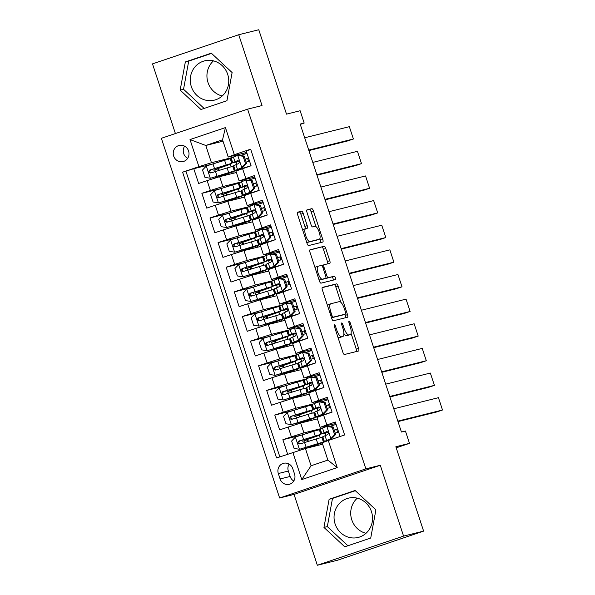 <?xml version="1.0" encoding="UTF-8"?>
<svg xmlns="http://www.w3.org/2000/svg" width="595" height="595" viewBox="0 0 595 595"><rect width="100%" height="100%" fill="white"/><g stroke="black" fill="none" stroke-linecap="round" stroke-linejoin="round"><path stroke-width="0.89" d="M334.412 324.758A1.785 0.565 71.3 0 0 334.397 324.766A1.785 0.565 71.3 0 0 334.42 326.588L342.869 352.285A2.544 0.811 71.3 0 0 344.446 354.508L358.607 350.99A2.544 0.811 71.3 0 0 358.621 350.983A2.544 0.811 71.3 0 0 358.599 348.373L350.15 322.683A1.785 0.565 71.3 0 0 349.042 321.122A1.785 0.565 71.3 0 0 349.027 321.129A1.785 0.565 71.3 0 0 349.049 322.951L350.143 326.276A8.152 2.588 71.3 0 1 350.232 334.621A8.152 2.588 71.3 0 1 350.165 334.643L348.99 334.933A8.152 2.588 71.3 0 1 343.925 327.823L342.832 324.498A1.785 0.565 71.3 0 0 341.723 322.944A1.785 0.565 71.3 0 0 341.709 322.944A1.785 0.565 71.3 0 0 341.731 324.773L342.824 328.098A8.152 2.588 71.3 0 1 342.921 336.443A8.152 2.588 71.3 0 1 342.854 336.458L341.671 336.755A8.152 2.588 71.3 0 1 336.614 329.645L335.521 326.313A1.785 0.565 71.3 0 0 334.412 324.758M191.33 86.639A20.237 19.181 -104 0 0 214.393 100.131A20.237 19.181 -104 0 0 227.692 74.353A20.237 19.181 -104 0 0 204.628 60.861A20.237 19.181 -104 0 0 191.33 86.639M222.21 95.988A20.237 19.181 76 0 1 207.997 82.497A20.237 19.181 76 0 1 213.479 60.861M173.666 156.039A8.3 7.869 -104 0 0 183.126 161.572A8.3 7.869 -104 0 0 188.585 150.996A8.3 7.869 -104 0 0 179.125 145.455A8.3 7.869 -104 0 0 173.666 156.039M184.621 146.192A8.3 7.869 -104 0 0 183.684 153.547A8.3 7.869 -104 0 0 187.648 158.352M371.473 511.663A20.237 19.181 76 0 1 358.175 537.449A20.237 19.181 76 0 1 335.111 523.957A20.237 19.181 76 0 1 348.41 498.171A20.237 19.181 76 0 1 371.473 511.663M365.992 533.298A20.237 19.181 76 0 1 351.779 519.814A20.237 19.181 76 0 1 357.26 498.179M303.212 213.427A2.544 0.811 71.3 0 0 301.628 211.203L297.656 212.192A2.544 0.811 71.3 0 0 297.634 212.192A2.544 0.811 71.3 0 0 297.664 214.802L307.042 243.34A2.544 0.811 71.3 0 0 308.627 245.564L322.788 242.046A2.544 0.811 71.3 0 0 322.802 242.039A2.544 0.811 71.3 0 0 322.78 239.428L313.394 210.89A2.544 0.811 71.3 0 0 311.81 208.667L307.013 209.864A2.544 0.811 71.3 0 0 306.998 209.871A2.544 0.811 71.3 0 0 307.02 212.475L311.036 224.687A2.544 0.811 71.3 0 0 312.62 226.911L315 226.323A6.813 2.164 71.3 0 1 319.203 232.184A6.813 2.164 71.3 0 1 319.307 239.242A6.813 2.164 71.3 0 1 319.255 239.257L309.936 241.577A6.813 2.164 71.3 0 1 305.733 235.717A6.813 2.164 71.3 0 1 305.622 228.651A6.813 2.164 71.3 0 1 305.681 228.636L307.236 228.249A2.544 0.811 71.3 0 0 307.251 228.242A2.544 0.811 71.3 0 0 307.221 225.639L303.212 213.427L300.877 214.215A2.544 0.811 71.3 0 0 299.292 211.991L297.411 212.46M403.574 536.102L380.287 465.268L294.049 494.415L317.336 565.25L403.574 536.102L423.61 531.119L395.861 446.741L409.486 443.349L405.433 431.033L401.432 432.029L300.178 124.065L304.179 123.068L300.133 110.744L286.507 114.136L258.766 29.75L238.729 34.726L152.499 63.881L175.406 133.548M380.287 465.268L365.865 468.853L247.594 109.145L262.023 105.56L238.729 34.726M322.386 287.4A2.544 0.811 71.3 0 0 322.364 287.407A2.544 0.811 71.3 0 0 322.393 290.01L331.772 318.548A2.544 0.811 71.3 0 0 333.356 320.772L347.51 317.254A2.544 0.811 71.3 0 0 347.532 317.247A2.544 0.811 71.3 0 0 347.502 314.636L338.124 286.106A2.544 0.811 71.3 0 0 336.539 283.882L322.341 287.415M319.411 280.944L310.025 252.406A2.544 0.811 71.3 0 1 309.995 249.796A2.544 0.811 71.3 0 1 310.017 249.796L324.178 246.278A2.544 0.811 71.3 0 1 325.755 248.494L329.771 260.707A2.544 0.811 71.3 0 1 329.801 263.317A2.544 0.811 71.3 0 1 329.779 263.325L324.037 264.753A2.544 0.811 71.3 0 0 324.022 264.76A2.544 0.811 71.3 0 0 324.052 267.363L326.714 275.463A2.544 0.811 71.3 0 0 328.291 277.687L334.271 276.206A1.785 0.565 71.3 0 1 335.372 277.739A1.785 0.565 71.3 0 1 335.401 279.583A1.785 0.565 71.3 0 0 335.401 279.583L320.988 283.168A2.544 0.811 71.3 0 1 319.411 280.944M423.61 531.119L337.372 560.274L317.336 565.25M211.314 164.346L193.777 168.705L198.633 183.483L207.142 180.612L210.385 190.467L222.909 186.518L240.313 182.189M219.414 188.979L201.876 193.338L206.733 208.124L215.241 205.245L218.484 215.1L231.009 211.158L248.412 206.829M227.513 213.62L209.976 217.978L214.84 232.764L223.341 229.886L226.583 239.74L239.108 235.791L256.512 231.47M235.613 238.26L218.075 242.619L222.939 257.397L231.44 254.526L234.683 264.381L247.215 260.432L264.619 256.103M243.712 262.893L226.174 267.252L231.038 282.037L239.547 279.159L242.782 289.014L255.314 285.065L272.718 280.743M251.819 287.534L234.274 291.892L239.138 306.67L247.646 303.8L250.882 313.654L263.414 309.705L280.818 305.376M259.918 312.167L242.381 316.525L247.237 331.311L255.746 328.433L258.981 338.287L271.513 334.345L288.917 330.017M268.018 336.807L250.48 341.166L255.337 355.951L263.845 353.073L267.088 362.928L279.613 358.978L297.017 354.657M276.117 361.448L258.58 365.806L263.436 380.584L271.945 377.713L275.188 387.568L287.712 383.619L305.116 379.29M284.217 386.081L266.679 390.439L271.536 405.225L280.044 402.346L283.287 412.201L295.812 408.252L313.215 403.931M292.316 410.721L274.778 415.079L279.643 429.858L300.676 423.038L317.388 418.88M340.087 436.499L335.32 421.989L320.162 427.307L334.799 423.714M320.162 427.307L316.919 417.452L332.077 412.134L327.22 397.356L312.063 402.674L327.674 398.724M312.063 402.674L308.82 392.819L323.978 387.501L319.121 372.715L303.956 378.033L318.6 374.441M303.956 378.033L300.72 368.179L315.878 362.861L311.021 348.075L295.856 353.4L310.493 349.8L310.828 350.812M295.856 353.4L292.621 343.546L307.779 338.22L302.914 323.442L287.757 328.76L302.394 325.168M287.757 328.76L284.522 318.905L299.679 313.587L294.815 298.802L279.657 304.119L294.294 300.527L294.629 301.531M279.657 304.119L276.415 294.265L291.58 288.947L286.716 274.169L271.558 279.486L286.195 275.887M271.558 279.486L268.315 269.632L283.48 264.314L278.616 249.528L263.459 254.846L278.096 251.254L278.423 252.258M263.459 254.846L260.216 244.991L275.373 239.673L270.517 224.888L255.359 230.213L269.996 226.613M255.359 230.213L252.116 220.358L267.274 215.033L262.417 200.255L247.26 205.572L261.897 201.98M247.26 205.572L244.017 195.718L259.175 190.4L254.318 175.614L239.153 180.932L253.797 177.34M242.329 180.188L242.634 181.111M207.142 180.612L219.674 176.663L236.386 172.505M250.428 204.829L250.733 205.751M215.241 205.245L227.773 201.303L244.486 197.146M258.528 229.469L258.832 230.391M223.341 229.886L235.873 225.936L252.585 221.786M266.627 254.102L266.932 255.024M231.44 254.526L243.972 250.577L260.684 246.419M274.726 278.743L275.031 279.665M239.547 279.159L252.072 275.21L268.784 271.06M282.826 303.376L283.131 304.298M247.646 303.8L260.171 299.85L276.891 295.693M290.933 328.016L291.23 328.938M255.746 328.433L268.271 324.491L284.99 320.333M299.032 352.649L299.33 353.579M263.845 353.073L276.37 349.124L293.09 344.974M307.132 377.289L307.437 378.212M271.945 377.713L284.477 373.764L301.189 369.607M315.231 401.93L315.536 402.852M280.044 402.346L292.576 398.397L309.288 394.247M294.547 474.066L292.762 468.652A8.04 7.623 -104 0 0 283.599 463.289A8.04 7.623 -104 0 0 278.319 473.531L280.096 478.953A8.04 7.623 -104 0 0 289.259 484.315A8.04 7.623 -104 0 0 294.547 474.066M365.865 468.853L279.628 498L161.364 138.293L247.594 109.145M193.777 168.705L182.606 172.178L276.563 457.971L305.406 448.511L322.646 444.227M182.606 172.178L198.916 166.667L190.006 139.565L225.431 127.59L234.341 154.693L250.659 149.174L344.624 434.967L328.306 440.486L337.216 467.588L301.791 479.563L292.881 452.46M300.416 435.354L282.878 439.712L291.386 436.842L303.911 432.892L321.315 428.564M323.33 426.563L323.635 427.485M250.748 149.449L246.218 150.981L251.075 165.76L235.917 171.077L239.153 180.932M274.778 415.079L283.287 412.201M266.679 390.439L275.188 387.568M258.58 365.806L267.088 362.928M250.48 341.166L258.981 338.287M242.381 316.525L250.882 313.654M234.274 291.892L242.782 289.014M226.174 267.252L234.683 264.381M218.075 242.619L226.583 239.74M209.976 217.978L218.484 215.1M201.876 193.338L210.385 190.467M185.967 171.345L279.843 456.863M282.878 439.712L287.653 454.23M223.013 141.186L205.773 145.47L211.448 162.718L232.214 157.556M234.229 155.555L234.527 156.478M305.406 448.511L311.081 465.759L327.86 460.084L322.192 442.836L328.306 440.486M294.049 494.415L279.628 498M300.282 124.385L304.179 123.068M396.225 447.834L409.486 443.349M246.025 153.711L245.69 152.684L228.227 157.043L222.552 139.795L205.773 145.47L190.006 139.565M244.909 188.838L244.203 186.681M253.009 213.471L252.302 211.314M261.108 238.112L260.402 235.955M269.215 262.752L268.501 260.595M277.315 287.385L276.601 285.228M285.414 312.025L284.7 309.869M293.514 336.658L292.807 334.502M301.613 361.299L300.906 359.142M309.712 385.939L309.006 383.782M317.812 410.572L317.105 408.415M325.911 435.213L325.205 433.056M236.81 164.198L236.103 162.041M317.752 430.163L317.544 429.523L305.845 433.71M305.696 440.092L308.485 439.095A19.843 0.491 161.8 0 0 320.928 434.521L319.389 429.835A19.843 0.491 -18.2 0 0 313.706 431.338L295.492 436.968L291.639 441.007L294.071 448.392L299.545 449.285L317.76 443.654A19.843 0.491 -18.2 0 1 323.435 442.152A19.843 0.491 -18.2 0 1 310.992 446.733L310.211 447.001M308.351 441.349L307.704 439.363M322.401 444.287L321.925 442.859M320.266 437.801L319.418 435.22M321.248 428.608L317.544 429.523M335.773 423.365L334.792 423.692L335.126 424.718M337.64 432.357L336.696 429.486M313.141 403.968L297.738 409.07M314.294 419.654L313.825 418.218M312.167 413.168L311.319 410.58M309.653 405.53L309.445 404.89M300.252 416.708L299.597 414.73M329.541 407.724L328.596 404.845M327.027 400.085L326.692 399.059M321.441 383.083L320.497 380.212M318.927 375.445L318.593 374.419L319.567 374.091M305.042 379.327L289.639 384.437M289.497 390.818L292.279 389.822A19.843 0.491 161.8 0 0 304.722 385.24L303.182 380.562A19.843 0.491 -18.2 0 0 297.507 382.057L279.293 387.687L275.44 391.726L277.872 399.119L283.339 400.011L301.561 394.381A19.843 0.491 -18.2 0 1 307.236 392.879A19.843 0.491 -18.2 0 1 294.793 397.46L294.012 397.728M292.152 392.068L291.498 390.089M306.194 395.013L305.726 393.585M304.067 388.528L303.212 385.947M301.553 380.889L301.345 380.25M313.342 358.45L312.39 355.572M311.468 349.451L310.493 349.786M296.942 354.694L281.539 359.796M284.053 367.435L283.399 365.449M298.095 370.373L297.626 368.945M295.968 363.887L295.113 361.306M293.454 356.256L293.246 355.617M305.235 333.81L304.29 330.932M302.729 326.172L302.386 325.145L303.368 324.818M288.843 330.054L273.44 335.156M273.298 341.545L276.08 340.548A19.843 0.491 161.8 0 0 288.523 335.967L286.983 331.289A19.843 0.491 -18.2 0 0 281.309 332.784L263.094 338.414L259.242 342.452L261.666 349.845L267.14 350.73L285.355 345.1A19.843 0.491 -18.2 0 1 291.037 343.605A19.843 0.491 -18.2 0 1 278.594 348.187L277.813 348.454M275.954 342.794L275.299 340.816M289.996 345.74L289.527 344.312M287.861 339.254L287.013 336.673M285.355 331.616L285.139 330.976M297.136 309.169L296.191 306.299M295.269 300.178L294.287 300.505M280.743 305.421L265.34 310.523M265.192 316.904L267.981 315.908A19.843 0.491 161.8 0 0 280.424 311.334L278.884 306.648A19.843 0.491 -18.2 0 0 273.209 308.151L254.987 313.781L251.135 317.819L253.567 325.205L259.041 326.097L277.255 320.467A19.843 0.491 -18.2 0 1 282.937 318.965A19.843 0.491 -18.2 0 1 270.494 323.546L269.714 323.814M267.854 318.161L267.2 316.176M281.896 321.099L281.428 319.671M279.762 314.614L278.914 312.033M277.255 306.975L277.039 306.336M289.036 284.536L288.092 281.658M286.53 276.898L286.188 275.872L287.169 275.537M272.644 280.781L257.241 285.883M257.092 292.264L259.881 291.275A19.843 0.491 161.8 0 0 272.324 286.693L270.784 282.015A19.843 0.491 -18.2 0 0 265.11 283.51L246.888 289.14L243.035 293.179L245.467 300.572L250.941 301.457L269.156 295.827A19.843 0.491 -18.2 0 1 274.83 294.332A19.843 0.491 -18.2 0 1 262.388 298.913L261.607 299.181M259.747 293.521L259.1 291.543M273.797 296.466L273.328 295.031M271.662 289.981L270.814 287.392M269.156 282.342L268.94 281.703M280.937 259.896L279.992 257.025M279.07 250.904L278.088 251.231M264.544 256.14L249.141 261.25M248.993 267.631L251.782 266.634A19.843 0.491 161.8 0 0 264.225 262.053L262.685 257.375A19.843 0.491 -18.2 0 0 257.01 258.87L238.788 264.5L234.936 268.538L237.368 275.931L242.842 276.824L261.056 271.194A19.843 0.491 -18.2 0 1 266.731 269.691A19.843 0.491 -18.2 0 1 254.288 274.273L253.507 274.54M251.648 268.88L251.001 266.902M265.697 271.826L265.221 270.398M263.563 265.34L262.715 262.759M261.049 257.702L260.841 257.062M272.837 235.263L271.893 232.385M270.323 227.625L269.989 226.598L270.97 226.264M256.445 231.507L241.035 236.609M240.893 242.991L243.682 242.001A19.843 0.491 161.8 0 0 256.125 237.42L254.586 232.734A19.843 0.491 -18.2 0 0 248.903 234.237L230.689 239.867L226.836 243.905L229.268 251.298L234.742 252.183L252.957 246.553A19.843 0.491 -18.2 0 1 258.632 245.058A19.843 0.491 -18.2 0 1 246.189 249.632L245.408 249.9M243.548 244.248L242.901 242.262M257.598 247.193L257.122 245.757M255.463 240.707L254.615 238.119M252.949 233.069L252.741 232.429M264.738 210.623L263.793 207.744M262.224 202.984L261.889 201.958L262.871 201.631M248.338 206.867L232.935 211.969M232.794 218.358L235.575 217.361A19.843 0.491 161.8 0 0 248.018 212.779L246.479 208.101A19.843 0.491 -18.2 0 0 240.804 209.596L222.589 215.226L218.737 219.265L221.169 226.658L226.636 227.543L244.857 221.92A19.843 0.491 -18.2 0 1 250.532 220.418A19.843 0.491 -18.2 0 1 238.089 224.999L237.308 225.267M235.449 219.607L234.794 217.629M249.491 222.552L249.022 221.124M247.364 216.067L246.516 213.486M244.85 208.429L244.642 207.789M256.638 185.982L255.694 183.111M254.125 178.344L253.79 177.325L254.764 176.99M240.239 182.234L224.836 187.336M224.694 193.717L227.476 192.721A19.843 0.491 161.8 0 0 239.919 188.146L238.379 183.461A19.843 0.491 -18.2 0 0 232.704 184.963L214.49 190.593L210.637 194.632L213.07 202.017L218.536 202.91L236.758 197.28A19.843 0.491 -18.2 0 1 242.433 195.777A19.843 0.491 -18.2 0 1 229.99 200.359L229.209 200.627M227.35 194.974L226.695 192.988M241.392 197.912L240.923 196.484M239.264 191.426L238.409 188.846M236.75 183.788L236.542 183.148M248.539 161.349L247.587 158.471M246.665 152.35L245.69 152.684M234.341 154.693L228.227 157.043M211.448 162.718L198.916 166.667M232.139 157.593L216.736 162.695M216.595 169.077L219.376 168.088A19.843 0.491 161.8 0 0 231.819 163.506L230.28 158.828A19.843 0.491 -18.2 0 0 224.605 160.323L206.391 165.953L202.538 169.992L204.963 177.384L210.437 178.269L228.659 172.639A19.843 0.491 -18.2 0 1 234.333 171.144A19.843 0.491 -18.2 0 1 221.89 175.726L221.109 175.994M219.25 170.334L218.596 168.355M233.292 173.279L232.824 171.843M231.165 166.793L230.31 164.205M228.651 159.155L228.443 158.515M311.081 465.759L301.791 479.563M327.86 460.084L337.216 467.588M225.431 127.59L222.552 139.795M289.118 464.1A8.04 7.623 -104 0 0 288.33 471.047L290.115 476.461A8.04 7.623 -104 0 0 293.759 481.013M375.899 509.87L355.096 490.481L329.124 499.264L323.955 527.423L344.758 546.812L370.73 538.036L375.899 509.87M185.343 61.947L180.173 90.113L200.976 109.495L226.948 100.719L232.117 72.553L211.314 53.171L185.343 61.947L188.712 61.106L183.543 89.272L204.107 108.439M355.334 490.704L332.493 498.424L327.324 526.59L347.889 545.756M327.324 526.59L323.955 527.423M332.493 498.424L329.124 499.264M211.552 53.386L188.712 61.106M183.543 89.272L180.173 90.113M337.796 336.867A8.152 2.588 71.3 0 0 339.343 337.543L341.671 336.755M340.652 337.209A8.152 2.588 71.3 0 1 340.585 337.231A8.152 2.588 71.3 0 1 340.519 337.246L339.343 337.543M343.888 333.535A8.152 2.588 71.3 0 0 346.654 335.721L348.99 334.933M347.963 335.387A8.152 2.588 71.3 0 1 347.904 335.409A8.152 2.588 71.3 0 1 347.837 335.431L346.654 335.721M356.517 351.504A2.544 0.811 71.3 0 0 356.264 349.161L351.072 333.364M340.861 302.305L335.788 286.887A2.544 0.811 71.3 0 0 334.212 284.67L322.14 287.668M345.427 317.775A2.544 0.811 71.3 0 0 345.174 315.424L344.81 314.324M332.003 315.618A1.785 0.565 71.3 0 0 333.111 317.172L345.531 314.086A1.785 0.565 71.3 0 0 345.546 314.078A1.785 0.565 71.3 0 0 345.531 312.256L344.379 308.745A8.152 2.588 71.3 0 0 339.314 301.635L330.82 303.748A8.152 2.588 71.3 0 0 330.753 303.762A8.152 2.588 71.3 0 0 330.85 312.107L332.003 315.618L330.932 315.975M343.233 314.859A1.785 0.565 71.3 0 1 343.218 314.867A1.785 0.565 71.3 0 0 343.218 314.867L331.519 317.775M330.694 303.785L328.492 304.528A8.152 2.588 71.3 0 0 328.425 304.551A8.152 2.588 71.3 0 0 327.585 305.815M309.772 250.064L324.178 246.278M327.696 263.845A2.544 0.811 71.3 0 0 327.443 261.495L323.427 249.283A2.544 0.811 71.3 0 0 321.843 247.059M318.972 279.62A6.813 2.164 71.3 0 0 320.006 279.955L325.621 278.356A2.544 0.811 71.3 0 0 325.963 278.475L334.271 276.206M333.245 280.119A1.785 0.565 71.3 0 0 332.903 278.148A1.785 0.565 71.3 0 0 331.943 276.987M318.08 266.233A6.813 2.164 71.3 0 0 318.028 266.248A6.813 2.164 71.3 0 0 318.132 273.306A6.813 2.164 71.3 0 0 322.334 279.167L325.621 278.356A2.544 0.811 71.3 0 0 325.644 278.348A2.544 0.811 71.3 0 0 325.614 275.738L322.951 267.638A2.544 0.811 71.3 0 0 321.367 265.415L318.08 266.233M317.975 266.27L315.752 267.021A6.813 2.164 71.3 0 0 315.7 267.036A6.813 2.164 71.3 0 0 315.082 267.78M305.123 228.822A2.544 0.811 71.3 0 0 304.893 226.427L300.877 214.215M305.57 228.673L303.346 229.425A6.813 2.164 71.3 0 0 303.294 229.439A6.813 2.164 71.3 0 0 302.699 230.124M306.626 242.061A6.813 2.164 71.3 0 0 307.6 242.366L309.936 241.577M317.031 240.008A6.813 2.164 71.3 0 1 316.979 240.03A6.813 2.164 71.3 0 1 316.919 240.045L307.6 242.366M315.975 226.621L311.066 211.679A2.544 0.811 71.3 0 0 309.482 209.455L306.767 210.132M320.698 242.559A2.544 0.811 71.3 0 0 320.445 240.216L319.902 238.558M304.514 442.502A1.554 0.491 71.3 0 0 304.462 442.345A1.554 0.491 71.3 0 0 303.495 440.992L307.392 439.37L307.132 438.589M305.718 440.166L306.522 439.965A1.554 0.491 -108.7 0 1 307.489 441.319A1.554 0.491 -108.7 0 1 307.57 441.579M299.545 449.285L315.521 444.45A16.474 0.409 -18.2 0 1 320.229 443.208A16.474 0.409 -18.2 0 1 309.906 447.009L306.12 448.332M320.928 434.521A19.843 0.491 161.8 0 0 315.246 436.016L298.876 441.029C297.277 442.658 297.597 443.639 299.85 443.989L316.22 438.969A19.843 0.491 -18.2 0 1 321.895 437.474L323.435 442.152M301.003 443.699C298.638 443.387 298.311 442.397 300.029 440.746L313.007 436.812A16.474 0.409 -18.2 0 1 317.723 435.57A16.474 0.409 -18.2 0 1 307.392 439.37M334.621 434.685L335.669 434.432L331.817 438.47L330.775 438.723L334.621 434.685L332.196 427.299L326.722 426.407L320.303 429.107A19.843 0.491 161.8 0 0 320.132 429.233L321.672 433.919A19.843 0.491 161.8 0 0 328.135 432.178M326.722 426.407L327.904 426.169L333.237 427.039L332.196 427.299M329.637 426.451A16.474 0.409 161.8 0 0 336.115 424.406M393.786 408.787L438.455 397.691L442.502 410.007L436.678 411.978L397.995 421.587M331.817 438.47L327.533 440.389A16.474 0.409 161.8 0 0 327.391 440.501A16.474 0.409 161.8 0 0 330.746 439.66M330.775 438.723L324.357 441.423A19.843 0.491 161.8 0 0 324.186 441.557A19.843 0.491 161.8 0 0 327.934 440.627M397.839 421.111L442.502 410.007M335.669 434.432L333.237 427.039M324.186 441.557L322.646 436.871A19.843 0.491 -18.2 0 1 322.817 436.745L327.585 434.61C328.923 433.056 328.604 432.067 326.61 431.658L321.843 433.785A19.843 0.491 161.8 0 0 321.672 433.919M334.293 430.252A19.843 0.491 161.8 0 0 337.677 429.166M337.655 429.084A16.474 0.409 -18.2 0 1 334.264 430.17M328.046 432.074A16.474 0.409 -18.2 0 1 324.877 432.863A16.474 0.409 -18.2 0 1 325.019 432.758L327.183 431.606M335.238 433.123A16.474 0.409 161.8 0 0 338.622 432.044M296.407 417.869A1.554 0.491 71.3 0 0 296.362 417.712A1.554 0.491 71.3 0 0 295.395 416.351L299.292 414.737L299.032 413.949M287.296 412.432L291.305 424.622L285.972 423.759L283.54 416.366L287.392 412.328L305.607 406.697L307.146 411.376A19.843 0.491 161.8 0 1 312.821 409.881A19.843 0.491 161.8 0 1 300.378 414.462L298.422 415.325A1.554 0.491 -108.7 0 1 299.389 416.686A1.554 0.491 -108.7 0 1 299.471 416.946M291.305 424.622L309.66 419.014A19.843 0.491 -18.2 0 1 315.335 417.519A19.843 0.491 -18.2 0 1 302.892 422.1L299.887 423.209L302.208 422.651M291.438 424.644L307.422 419.817A16.474 0.409 -18.2 0 1 312.13 418.568A16.474 0.409 -18.2 0 1 301.806 422.376L296.846 424.161M305.607 406.697A19.843 0.491 -18.2 0 1 311.282 405.202L312.821 409.881M307.146 411.376L290.776 416.396C289.177 418.017 289.497 418.999 291.751 419.349L308.121 414.336A19.843 0.491 -18.2 0 1 313.796 412.833L315.335 417.519M292.904 419.066C290.538 418.746 290.211 417.757 291.929 416.106L304.908 412.179A16.474 0.409 -18.2 0 1 309.623 410.937A16.474 0.409 -18.2 0 1 299.292 414.737M288.307 393.228A1.554 0.491 71.3 0 0 288.263 393.072A1.554 0.491 71.3 0 0 287.296 391.711L291.193 390.097L290.933 389.309M289.52 390.885L290.323 390.692A1.554 0.491 -108.7 0 1 291.29 392.046A1.554 0.491 -108.7 0 1 291.364 392.306M283.339 400.011L299.322 395.177A16.474 0.409 -18.2 0 1 304.03 393.935A16.474 0.409 -18.2 0 1 293.699 397.735L288.746 399.52M304.722 385.24A19.843 0.491 161.8 0 0 299.047 386.743L282.677 391.755C281.071 393.377 281.398 394.366 283.651 394.716L300.021 389.695A19.843 0.491 -18.2 0 1 305.696 388.2L307.236 392.879M284.804 394.426C282.432 394.106 282.112 393.124 283.83 391.465L296.808 387.538A16.474 0.409 -18.2 0 1 301.524 386.296A16.474 0.409 -18.2 0 1 291.193 390.097M280.208 368.595A1.554 0.491 71.3 0 0 280.163 368.431A1.554 0.491 71.3 0 0 279.196 367.078L283.094 365.464L282.833 364.675M271.097 363.151L275.106 375.348L269.766 374.486L267.341 367.093L271.194 363.054L289.408 357.424L290.948 362.102A19.843 0.491 161.8 0 1 296.622 360.607A19.843 0.491 161.8 0 1 284.179 365.189L282.223 366.051A1.554 0.491 -108.7 0 1 283.19 367.413A1.554 0.491 -108.7 0 1 283.265 367.673M275.106 375.348L293.461 369.74A19.843 0.491 -18.2 0 1 299.136 368.245A19.843 0.491 -18.2 0 1 286.693 372.82L283.681 373.928L286.002 373.37M275.24 375.371L291.223 370.536A16.474 0.409 -18.2 0 1 295.931 369.294A16.474 0.409 -18.2 0 1 285.6 373.095L280.647 374.88M289.408 357.424A19.843 0.491 -18.2 0 1 295.083 355.922L296.622 360.607M290.948 362.102L274.578 367.115C272.971 368.744 273.298 369.726 275.552 370.075L291.922 365.062A19.843 0.491 -18.2 0 1 297.597 363.56L299.136 368.245M276.705 369.785C274.332 369.473 274.012 368.483 275.73 366.832L288.709 362.905A16.474 0.409 -18.2 0 1 293.417 361.656A16.474 0.409 -18.2 0 1 283.094 365.464M272.108 343.955A1.554 0.491 71.3 0 0 272.056 343.798A1.554 0.491 71.3 0 0 271.089 342.437L274.994 340.823L274.734 340.035M273.321 341.612L274.124 341.411A1.554 0.491 -108.7 0 1 275.091 342.772A1.554 0.491 -108.7 0 1 275.165 343.032M267.14 350.73L283.116 345.903A16.474 0.409 -18.2 0 1 287.831 344.661A16.474 0.409 -18.2 0 1 277.501 348.462L272.547 350.247M288.523 335.967A19.843 0.491 161.8 0 0 282.848 337.469L266.478 342.482C264.872 344.103 265.199 345.093 267.445 345.435L283.822 340.422A19.843 0.491 -18.2 0 1 289.497 338.927L291.037 343.605M268.598 345.152C266.233 344.832 265.913 343.851 267.631 342.192L280.609 338.265A16.474 0.409 -18.2 0 1 285.317 337.023A16.474 0.409 -18.2 0 1 274.994 340.823M326.521 410.052L327.562 409.791L323.717 413.83L322.676 414.09L326.521 410.052L324.096 402.659L318.623 401.774L312.204 404.466A19.843 0.491 161.8 0 0 312.033 404.6L313.572 409.278A19.843 0.491 161.8 0 0 320.036 407.545M318.623 401.774L319.664 401.513L325.138 402.399L324.096 402.659M321.538 401.818A16.474 0.409 161.8 0 0 328.016 399.766M385.686 384.154L430.356 373.05L434.402 385.367L428.579 387.338L389.896 396.954M323.717 413.83L319.433 415.756A16.474 0.409 161.8 0 0 319.292 415.86A16.474 0.409 161.8 0 0 332.062 412.082M322.676 414.09L316.257 416.79A19.843 0.491 161.8 0 0 316.086 416.916A19.843 0.491 161.8 0 0 329.853 412.885M389.74 396.471L434.402 385.367M327.562 409.791L325.138 402.399M316.086 416.916L314.547 412.238A19.843 0.491 -18.2 0 1 314.718 412.104L319.485 409.977C320.824 408.415 320.504 407.434 318.511 407.017L313.743 409.152A19.843 0.491 161.8 0 0 313.572 409.278M326.194 405.619A19.843 0.491 161.8 0 0 329.578 404.526M329.556 404.451A16.474 0.409 -18.2 0 1 326.164 405.53M319.946 407.441A16.474 0.409 -18.2 0 1 316.778 408.222A16.474 0.409 -18.2 0 1 316.919 408.118L319.084 406.965M327.138 408.49A16.474 0.409 161.8 0 0 330.522 407.404M318.422 385.411L319.463 385.151L315.618 389.19L314.569 389.45L318.422 385.411L315.99 378.018L310.523 377.133L304.105 379.833A19.843 0.491 161.8 0 0 303.933 379.96L305.473 384.638A19.843 0.491 161.8 0 0 311.936 382.905M310.523 377.133L311.564 376.873L317.038 377.766L315.99 378.018M313.439 377.178A16.474 0.409 161.8 0 0 319.909 375.133M377.587 359.514L422.249 348.41L426.303 360.734L420.479 362.705L381.797 372.314M315.618 389.19L311.326 391.116A16.474 0.409 161.8 0 0 311.185 391.227A16.474 0.409 161.8 0 0 323.963 387.449M314.569 389.45L308.158 392.15A19.843 0.491 161.8 0 0 307.987 392.276A19.843 0.491 161.8 0 0 321.754 388.252M381.64 371.83L426.303 360.734M319.463 385.151L317.038 377.766M307.987 392.276L306.447 387.598A19.843 0.491 -18.2 0 1 306.618 387.471L311.386 385.337C312.725 383.775 312.405 382.793 310.412 382.384L305.644 384.511A19.843 0.491 161.8 0 0 305.473 384.638M318.094 380.978A19.843 0.491 161.8 0 0 321.478 379.893M321.449 379.811A16.474 0.409 -18.2 0 1 318.065 380.897M311.847 382.801A16.474 0.409 -18.2 0 1 308.679 383.589A16.474 0.409 -18.2 0 1 308.82 383.478L310.984 382.332M319.039 383.849A16.474 0.409 161.8 0 0 322.423 382.764M310.322 360.778L311.363 360.518L307.511 364.557L306.47 364.817L310.322 360.778L307.89 353.385L302.424 352.493L296.005 355.193A19.843 0.491 161.8 0 0 295.834 355.319L297.374 360.005A19.843 0.491 161.8 0 0 303.837 358.264M302.424 352.493L308.931 353.125L307.89 353.385M305.339 352.538A16.474 0.409 161.8 0 0 311.81 350.492M369.488 334.881L414.15 323.777L418.203 336.093L412.372 338.064L373.697 347.681M307.511 364.557L303.227 366.483A16.474 0.409 161.8 0 0 303.086 366.587A16.474 0.409 161.8 0 0 315.863 362.809M306.47 364.817L300.051 367.509A19.843 0.491 161.8 0 0 299.887 367.643A19.843 0.491 161.8 0 0 313.654 363.612M373.541 347.197L418.203 336.093M311.363 360.518L308.931 353.125M299.887 367.643L298.348 362.957A19.843 0.491 -18.2 0 1 298.512 362.831L303.286 360.696C304.625 359.142 304.298 358.153 302.312 357.744L297.545 359.871A19.843 0.491 161.8 0 0 297.374 360.005M309.995 356.346A19.843 0.491 161.8 0 0 313.379 355.252M313.349 355.17A16.474 0.409 -18.2 0 1 309.965 356.256M303.748 358.168A16.474 0.409 -18.2 0 1 300.579 358.949A16.474 0.409 -18.2 0 1 300.72 358.845L302.877 357.692M310.94 359.216A16.474 0.409 161.8 0 0 314.324 358.13M302.223 336.138L303.264 335.878L299.508 339.819L298.37 340.176L302.223 336.138L299.791 328.745L294.324 327.86L287.906 330.552A19.843 0.491 161.8 0 0 287.735 330.686L289.274 335.364A19.843 0.491 161.8 0 0 295.737 333.631M294.324 327.86L300.832 328.485L299.791 328.745M297.24 327.904A16.474 0.409 161.8 0 0 303.71 325.852M361.388 310.24L406.05 299.136L410.104 311.46L404.273 313.424L365.598 323.04M299.411 339.916L295.127 341.842A16.474 0.409 161.8 0 0 294.986 341.954A16.474 0.409 161.8 0 0 307.764 338.176M298.37 340.176L291.952 342.876A19.843 0.491 161.8 0 0 291.781 343.003A19.843 0.491 161.8 0 0 305.555 338.971M365.434 322.557L410.104 311.46M303.264 335.878L300.832 328.485M291.781 343.003L290.241 338.324A19.843 0.491 -18.2 0 1 290.412 338.191L295.187 336.063C296.526 334.502 296.198 333.52 294.213 333.103L289.445 335.238A19.843 0.491 161.8 0 0 289.274 335.364M301.896 331.705A19.843 0.491 161.8 0 0 305.28 330.619M305.25 330.537A16.474 0.409 -18.2 0 1 301.866 331.616M295.648 333.527A16.474 0.409 -18.2 0 1 292.48 334.316A16.474 0.409 -18.2 0 1 292.621 334.204L294.778 333.059M302.833 334.576A16.474 0.409 161.8 0 0 306.224 333.49M264.009 319.322A1.554 0.491 71.3 0 0 263.957 319.158A1.554 0.491 71.3 0 0 262.99 317.804L266.887 316.183L266.634 315.402M265.221 316.979L266.024 316.778A1.554 0.491 -108.7 0 1 266.991 318.139A1.554 0.491 -108.7 0 1 267.066 318.392M259.041 326.097L275.016 321.263A16.474 0.409 -18.2 0 1 279.732 320.021A16.474 0.409 -18.2 0 1 269.401 323.821L264.448 325.606M280.424 311.334A19.843 0.491 161.8 0 0 274.749 312.829L258.379 317.842C256.772 319.47 257.1 320.452 259.346 320.802L275.716 315.781A19.843 0.491 -18.2 0 1 281.398 314.286L282.937 318.965M260.498 320.512C258.133 320.199 257.806 319.21 259.532 317.559L272.51 313.625A16.474 0.409 -18.2 0 1 277.218 312.382A16.474 0.409 -18.2 0 1 266.887 316.183M294.123 311.497L295.165 311.245L291.312 315.283L290.271 315.536L294.123 311.497L291.691 304.112L286.225 303.219L279.806 305.919A19.843 0.491 161.8 0 0 279.635 306.046L281.175 310.731A19.843 0.491 161.8 0 0 287.63 308.991M286.225 303.219L287.266 302.959L292.733 303.852L291.691 304.112M289.14 303.264A16.474 0.409 161.8 0 0 295.611 301.219M353.289 285.6L397.951 274.503L402.004 286.82L396.173 288.791L357.498 298.4M291.312 315.283L287.028 317.202A16.474 0.409 161.8 0 0 286.887 317.313A16.474 0.409 161.8 0 0 299.664 313.535M290.271 315.536L283.852 318.236A19.843 0.491 161.8 0 0 283.681 318.37A19.843 0.491 161.8 0 0 297.455 314.339M357.335 297.924L402.004 286.82M295.165 311.245L292.733 303.852M283.681 318.37L282.142 313.684A19.843 0.491 -18.2 0 1 282.313 313.558L287.08 311.423C288.426 309.869 288.099 308.879 286.113 308.47L281.346 310.597A19.843 0.491 161.8 0 0 281.175 310.731M293.789 307.065A19.843 0.491 161.8 0 0 297.18 305.979M297.15 305.897A16.474 0.409 -18.2 0 1 293.766 306.983M287.549 308.887A16.474 0.409 -18.2 0 1 284.373 309.675A16.474 0.409 -18.2 0 1 284.514 309.571L286.678 308.418M294.733 309.936A16.474 0.409 161.8 0 0 298.125 308.857M255.91 294.681A1.554 0.491 71.3 0 0 255.857 294.525A1.554 0.491 71.3 0 0 254.891 293.164L258.788 291.55L258.535 290.762M257.122 292.338L257.925 292.138A1.554 0.491 -108.7 0 1 258.892 293.499A1.554 0.491 -108.7 0 1 258.966 293.759M250.941 301.457L266.917 296.63A16.474 0.409 -18.2 0 1 271.632 295.38A16.474 0.409 -18.2 0 1 261.302 299.188L256.348 300.973M272.324 286.693A19.843 0.491 161.8 0 0 266.649 288.188L250.272 293.209C248.673 294.83 248.993 295.812 251.246 296.161L267.616 291.148A19.843 0.491 -18.2 0 1 273.291 289.646L274.83 294.332M252.399 295.879C250.034 295.559 249.707 294.57 251.432 292.918L264.403 288.992A16.474 0.409 -18.2 0 1 269.118 287.749A16.474 0.409 -18.2 0 1 258.788 291.55M286.024 286.864L287.065 286.604L283.309 290.546L282.171 290.903L286.024 286.864L283.592 279.471L278.118 278.586L271.699 281.279A19.843 0.491 161.8 0 0 271.536 281.413L273.075 286.091A19.843 0.491 161.8 0 0 279.531 284.358M278.118 278.586L279.167 278.326L284.633 279.211L283.592 279.471M281.033 278.631A16.474 0.409 161.8 0 0 287.511 276.578M345.189 260.967L389.851 249.863L393.897 262.179L388.074 264.15L349.391 273.767M283.213 290.643L278.929 292.569A16.474 0.409 161.8 0 0 278.787 292.673A16.474 0.409 161.8 0 0 291.565 288.895M282.171 290.903L275.753 293.603A19.843 0.491 161.8 0 0 275.582 293.729A19.843 0.491 161.8 0 0 289.349 289.698M349.235 273.284L393.897 262.179M287.065 286.604L284.633 279.211M275.582 293.729L274.042 289.051A19.843 0.491 -18.2 0 1 274.213 288.917L278.981 286.79C280.327 285.228 280 284.246 278.014 283.83L273.239 285.964A19.843 0.491 161.8 0 0 273.075 286.091M285.689 282.432A19.843 0.491 161.8 0 0 289.073 281.338M289.051 281.264A16.474 0.409 -18.2 0 1 285.667 282.342M279.449 284.254A16.474 0.409 -18.2 0 1 276.273 285.035A16.474 0.409 -18.2 0 1 276.415 284.931L278.579 283.778M286.634 285.303A16.474 0.409 161.8 0 0 290.025 284.217M247.81 270.041A1.554 0.491 71.3 0 0 247.758 269.885A1.554 0.491 71.3 0 0 246.791 268.524L250.688 266.91L250.428 266.121M249.015 267.698L249.818 267.505A1.554 0.491 -108.7 0 1 250.785 268.858A1.554 0.491 -108.7 0 1 250.867 269.118M242.842 276.824L258.818 271.989A16.474 0.409 -18.2 0 1 263.533 270.747A16.474 0.409 -18.2 0 1 253.202 274.548L248.249 276.333M264.225 262.053A19.843 0.491 161.8 0 0 258.542 263.555L242.172 268.568C240.573 270.19 240.893 271.179 243.147 271.528L259.517 266.508A19.843 0.491 -18.2 0 1 265.192 265.013L266.731 269.691M244.3 271.238C241.934 270.918 241.607 269.937 243.325 268.278L256.304 264.351A16.474 0.409 -18.2 0 1 261.019 263.109A16.474 0.409 -18.2 0 1 250.688 266.91M277.925 262.224L278.966 261.964L275.21 265.906L274.072 266.262L277.925 262.224L275.492 254.831L270.018 253.946L263.6 256.646A19.843 0.491 161.8 0 0 263.429 256.772L264.968 261.45A19.843 0.491 161.8 0 0 271.432 259.717M270.018 253.946L271.201 253.708L276.534 254.578L275.492 254.831M272.934 253.991A16.474 0.409 161.8 0 0 279.412 251.945M337.082 236.327L381.752 225.222L385.798 237.546L379.974 239.517L341.292 249.126M275.113 266.002L270.829 267.929A16.474 0.409 161.8 0 0 270.688 268.04A16.474 0.409 161.8 0 0 283.458 264.262M274.072 266.262L267.653 268.962A19.843 0.491 161.8 0 0 267.482 269.089A19.843 0.491 161.8 0 0 281.249 265.065M341.136 248.643L385.798 237.546M278.966 261.964L276.534 254.578M267.482 269.089L265.943 264.411A19.843 0.491 -18.2 0 1 266.114 264.284L270.881 262.15C272.22 260.588 271.9 259.606 269.907 259.197L265.139 261.324A19.843 0.491 161.8 0 0 264.968 261.45M277.59 257.791A19.843 0.491 161.8 0 0 280.974 256.705M280.952 256.624A16.474 0.409 -18.2 0 1 277.56 257.709M271.342 259.613A16.474 0.409 -18.2 0 1 268.174 260.402A16.474 0.409 -18.2 0 1 268.315 260.29L270.48 259.145M278.534 260.662A16.474 0.409 161.8 0 0 281.918 259.576M239.703 245.408A1.554 0.491 71.3 0 0 239.659 245.244A1.554 0.491 71.3 0 0 238.692 243.891L242.589 242.277L242.329 241.488M240.916 243.065L241.719 242.864A1.554 0.491 -108.7 0 1 242.686 244.225A1.554 0.491 -108.7 0 1 242.767 244.486M234.742 252.183L250.718 247.349A16.474 0.409 -18.2 0 1 255.426 246.107A16.474 0.409 -18.2 0 1 245.103 249.907L240.142 251.692M256.125 237.42A19.843 0.491 161.8 0 0 250.443 238.915L234.073 243.928C232.474 245.557 232.794 246.538 235.047 246.888L251.417 241.875A19.843 0.491 -18.2 0 1 257.092 240.373L258.632 245.058M236.2 246.598C233.835 246.285 233.508 245.296 235.226 243.645L248.204 239.718A16.474 0.409 -18.2 0 1 252.92 238.469A16.474 0.409 -18.2 0 1 242.589 242.277M269.818 237.591L270.866 237.331L267.014 241.369L265.972 241.63L269.818 237.591L267.393 230.198L261.919 229.306L255.5 232.005A19.843 0.491 161.8 0 0 255.329 232.132L256.869 236.817A19.843 0.491 161.8 0 0 263.332 235.077M261.919 229.306L268.434 229.938L267.393 230.198M264.834 229.35A16.474 0.409 161.8 0 0 271.313 227.305M328.983 211.694L373.653 200.589L377.699 212.906L371.875 214.877L333.193 224.493M267.014 241.369L262.73 243.296A16.474 0.409 161.8 0 0 262.588 243.4A16.474 0.409 161.8 0 0 275.359 239.621M265.972 241.63L259.554 244.322A19.843 0.491 161.8 0 0 259.383 244.456A19.843 0.491 161.8 0 0 273.15 240.425M333.036 224.01L377.699 212.906M270.866 237.331L268.434 229.938M259.383 244.456L257.843 239.77A19.843 0.491 -18.2 0 1 258.014 239.644L262.782 237.509C264.12 235.955 263.801 234.966 261.807 234.556L257.04 236.684A19.843 0.491 161.8 0 0 256.869 236.817M269.49 233.158A19.843 0.491 161.8 0 0 272.874 232.065M272.852 231.983A16.474 0.409 -18.2 0 1 269.461 233.069M263.243 234.98A16.474 0.409 -18.2 0 1 260.075 235.761A16.474 0.409 -18.2 0 1 260.216 235.657L262.38 234.504M270.435 236.029A16.474 0.409 161.8 0 0 273.819 234.943M231.604 220.767A1.554 0.491 71.3 0 0 231.559 220.611A1.554 0.491 71.3 0 0 230.592 219.25L234.489 217.636L234.229 216.848M232.816 218.425L233.619 218.224A1.554 0.491 -108.7 0 1 234.586 219.585A1.554 0.491 -108.7 0 1 234.668 219.845M226.636 227.543L242.619 222.716A16.474 0.409 -18.2 0 1 247.327 221.474A16.474 0.409 -18.2 0 1 237.003 225.274L232.043 227.059M248.018 212.779A19.843 0.491 161.8 0 0 242.343 214.282L225.974 219.295C224.375 220.916 224.694 221.905 226.948 222.247L243.318 217.234A19.843 0.491 -18.2 0 1 248.993 215.74L250.532 220.418M228.101 221.965C225.736 221.645 225.408 220.663 227.126 219.005L240.105 215.078A16.474 0.409 -18.2 0 1 244.82 213.836A16.474 0.409 -18.2 0 1 234.489 217.636M261.718 212.951L262.759 212.69L259.011 216.632L257.873 216.989L261.718 212.951L259.294 205.558L253.82 204.673L247.401 207.365A19.843 0.491 161.8 0 0 247.23 207.499L248.77 212.177A19.843 0.491 161.8 0 0 255.233 210.444M253.82 204.673L254.861 204.412L260.335 205.297L259.294 205.558M256.735 204.717A16.474 0.409 161.8 0 0 263.213 202.664M320.884 187.053L365.553 175.949L369.599 188.273L363.776 190.236L325.093 199.853M258.914 216.729L254.63 218.655A16.474 0.409 161.8 0 0 254.489 218.767A16.474 0.409 161.8 0 0 267.259 214.988M257.873 216.989L251.454 219.689A19.843 0.491 161.8 0 0 251.283 219.815A19.843 0.491 161.8 0 0 265.05 215.792M324.937 199.37L369.599 188.273M262.759 212.69L260.335 205.297M251.283 219.815L249.744 215.137A19.843 0.491 -18.2 0 1 249.915 215.003L254.682 212.876C256.021 211.314 255.701 210.333 253.708 209.916L248.941 212.051A19.843 0.491 161.8 0 0 248.77 212.177M261.391 208.518A19.843 0.491 161.8 0 0 264.775 207.432M264.753 207.35A16.474 0.409 -18.2 0 1 261.361 208.436M255.143 210.34A16.474 0.409 -18.2 0 1 251.975 211.128A16.474 0.409 -18.2 0 1 252.116 211.017L254.281 209.871M262.336 211.389A16.474 0.409 161.8 0 0 265.72 210.303M223.504 196.134A1.554 0.491 71.3 0 0 223.46 195.971A1.554 0.491 71.3 0 0 222.493 194.617L226.39 192.996L226.13 192.215M224.717 193.792L225.52 193.591A1.554 0.491 -108.7 0 1 226.487 194.952A1.554 0.491 -108.7 0 1 226.561 195.205M218.536 202.91L234.519 198.076A16.474 0.409 -18.2 0 1 239.227 196.833A16.474 0.409 -18.2 0 1 228.897 200.634L223.943 202.419M239.919 188.146A19.843 0.491 161.8 0 0 234.244 189.641L217.874 194.654C216.268 196.283 216.595 197.265 218.848 197.614L235.218 192.601A19.843 0.491 -18.2 0 1 240.893 191.099L242.433 195.777M220.001 197.324C217.629 197.012 217.309 196.023 219.027 194.372L232.005 190.437A16.474 0.409 -18.2 0 1 236.713 189.195A16.474 0.409 -18.2 0 1 226.39 192.996M253.619 188.31L254.66 188.057L250.815 192.096L249.766 192.356L253.619 188.31L251.187 180.925L245.72 180.032L239.302 182.732A19.843 0.491 161.8 0 0 239.13 182.858L240.67 187.544A19.843 0.491 161.8 0 0 247.133 185.804M245.72 180.032L252.235 180.664L251.187 180.925M248.636 180.077A16.474 0.409 161.8 0 0 255.106 178.031M312.784 162.413L357.446 151.316L361.5 163.632L355.676 165.603L316.994 175.213M250.815 192.096L246.523 194.015A16.474 0.409 161.8 0 0 246.382 194.126A16.474 0.409 161.8 0 0 259.16 190.348M249.766 192.356L243.355 195.048A19.843 0.491 161.8 0 0 243.184 195.182A19.843 0.491 161.8 0 0 256.951 191.151M316.838 174.737L361.5 163.632M254.66 188.057L252.235 180.664M243.184 195.182L241.644 190.497A19.843 0.491 -18.2 0 1 241.815 190.37L246.583 188.236C247.922 186.681 247.602 185.692 245.609 185.283L240.841 187.41A19.843 0.491 161.8 0 0 240.67 187.544M253.292 183.877A19.843 0.491 161.8 0 0 256.676 182.791M256.646 182.71A16.474 0.409 -18.2 0 1 253.262 183.796M247.044 185.7A16.474 0.409 -18.2 0 1 243.876 186.488A16.474 0.409 -18.2 0 1 244.017 186.384L246.181 185.231M254.236 186.748A16.474 0.409 161.8 0 0 257.62 185.67M215.405 171.494A1.554 0.491 71.3 0 0 215.36 171.338A1.554 0.491 71.3 0 0 214.393 169.977L218.291 168.363L218.03 167.574M216.617 169.151L217.42 168.95A1.554 0.491 -108.7 0 1 218.387 170.311A1.554 0.491 -108.7 0 1 218.462 170.572M210.437 178.269L226.412 173.442A16.474 0.409 -18.2 0 1 231.128 172.193A16.474 0.409 -18.2 0 1 220.797 176.001L215.844 177.786M231.819 163.506A19.843 0.491 161.8 0 0 226.145 165.001L209.775 170.021C208.168 171.643 208.495 172.624 210.749 172.974L227.119 167.961A19.843 0.491 -18.2 0 1 232.794 166.459L234.333 171.144M211.902 172.691C209.529 172.371 209.209 171.382 210.928 169.731L223.906 165.804A16.474 0.409 -18.2 0 1 228.614 164.562A16.474 0.409 -18.2 0 1 218.291 168.363M245.519 163.677L246.561 163.417L242.805 167.359L241.667 167.716L245.519 163.677L243.087 156.284L237.621 155.399L231.202 158.091A19.843 0.491 161.8 0 0 231.031 158.225L232.571 162.904A19.843 0.491 161.8 0 0 239.034 161.171M237.621 155.399L244.129 156.024L243.087 156.284M240.536 155.444A16.474 0.409 161.8 0 0 247.007 153.391M304.685 137.78L349.347 126.675L353.4 138.992L347.569 140.963L308.894 150.58M242.708 167.455L238.424 169.382A16.474 0.409 161.8 0 0 238.283 169.486A16.474 0.409 161.8 0 0 251.06 165.708M241.667 167.716L235.248 170.415A19.843 0.491 161.8 0 0 235.084 170.542A19.843 0.491 161.8 0 0 248.851 166.511M308.738 150.096L353.4 138.992M246.561 163.417L244.129 156.024M235.084 170.542L233.545 165.864A19.843 0.491 -18.2 0 1 233.709 165.73L238.483 163.603C239.822 162.041 239.495 161.059 237.509 160.643L232.742 162.777A19.843 0.491 161.8 0 0 232.571 162.904M245.192 159.244A19.843 0.491 161.8 0 0 248.576 158.151M248.546 158.077A16.474 0.409 -18.2 0 1 245.162 159.155M238.945 161.067A16.474 0.409 -18.2 0 1 235.776 161.847A16.474 0.409 -18.2 0 1 235.917 161.743L238.074 160.59M246.137 162.115A16.474 0.409 161.8 0 0 249.521 161.029M219.674 176.663L222.909 186.518M227.773 201.303L231.009 211.158M235.873 225.936L239.108 235.791M243.972 250.577L247.215 260.432M252.072 275.21L255.314 285.065M260.171 299.85L263.414 309.705M268.271 324.491L271.513 334.345M276.37 349.124L279.613 358.978M284.477 373.764L287.712 383.619M292.576 398.397L295.812 408.252M300.676 423.038L303.911 432.892M323.576 415.012L326.811 424.867M242.567 168.638L245.809 178.493M250.666 193.271L253.909 203.126M258.773 217.911L262.008 227.766M266.872 242.552L270.108 252.406M274.972 267.185L278.207 277.039M283.071 291.825L286.314 301.68M291.171 316.458L294.413 326.313M299.27 341.099L302.513 350.953M307.37 365.739L310.612 375.594M315.469 390.372L318.712 400.227M288.144 426.987L291.386 436.842M290.115 476.461L280.096 478.953M288.33 471.047L278.319 473.531M335.543 330.002L336.614 329.645M340.519 337.246L342.854 336.458M341.761 324.863L342.832 324.498M342.854 328.187L343.925 327.823M347.837 335.431L350.165 334.643M349.079 323.04L350.15 322.683M356.264 349.161L358.599 348.373M334.45 326.677L335.521 326.313M334.212 284.67L336.539 283.882M335.788 286.887L338.124 286.106M345.174 315.424L347.502 314.636M331.497 317.715L333.111 317.172M343.203 314.867L345.531 314.086L343.218 314.867M329.771 312.472L330.85 312.107M323.427 249.283L325.755 248.494M327.443 261.495L329.771 260.707M321.731 265.534L324 264.768L321.731 265.526M322.973 267.728L324.052 267.363M325.644 275.827L326.714 275.463M325.963 278.475L328.291 277.687M320.006 279.955L322.334 279.167M304.893 226.427L307.221 225.639M316.919 240.045L319.255 239.257M309.482 209.455L311.81 208.667M311.066 211.679L313.394 210.89M320.445 240.216L322.78 239.428M299.292 211.991L301.628 211.203M295.395 437.065L299.404 449.262M309.906 447.009L309.645 446.228M316.22 438.969L317.76 443.654M313.706 431.338L315.246 436.016M304.573 442.487L306.113 447.165M302.067 434.848L303.599 439.527M300.029 440.746L298.876 441.029M306.522 439.965L303.495 440.992M330.872 438.627L326.856 426.429M321.843 433.785L320.303 429.107M324.357 441.423L322.817 436.745M324.03 432.624L322.49 427.946M326.543 440.263L325.004 435.577M301.806 422.376L301.546 421.587M308.121 414.336L309.66 419.014M296.474 417.846L298.013 422.532M293.96 410.208L295.499 414.894M291.929 416.106L290.776 416.396M298.422 415.325L295.395 416.351M279.196 387.791L283.205 399.989M293.699 397.735L293.447 396.947M300.021 389.695L301.561 394.381M297.507 382.057L299.047 386.743M288.374 393.213L289.914 397.891M285.86 385.575L287.4 390.253M283.83 391.465L282.677 391.755M290.323 390.692L287.296 391.711M285.6 373.095L285.347 372.314M291.922 365.062L293.461 369.74M280.275 368.573L281.814 373.251M277.761 360.934L279.3 365.62M275.73 366.832L274.578 367.115M282.223 366.051L279.196 367.078M262.997 338.518L267.006 350.708M277.501 348.462L277.24 347.673M283.822 340.422L285.355 345.1M281.309 332.784L282.848 337.469M272.175 343.932L273.715 348.618M269.661 336.301L271.201 340.98M267.631 342.192L266.478 342.482M274.124 341.411L271.089 342.437M322.765 413.986L318.756 401.796M313.743 409.152L312.204 404.466M316.257 416.79L314.718 412.104M315.93 407.984L314.391 403.306M318.444 415.622L316.904 410.944M314.666 389.353L310.657 377.156M305.644 384.511L304.105 379.833M308.158 392.15L306.618 387.471M307.831 383.351L306.291 378.665M310.337 390.989L308.798 386.304M306.566 364.713L302.558 352.515M297.545 359.871L296.005 355.193M300.051 367.509L298.512 362.831M299.731 358.711L298.192 354.032M302.238 366.349L300.698 361.671M298.467 340.08L294.458 327.882M289.445 335.238L287.906 330.552M291.952 342.876L290.412 338.191M291.632 334.078L290.092 329.392M294.138 341.709L292.599 337.03M254.891 313.877L258.899 326.075M269.401 323.821L269.141 323.04M275.716 315.781L277.255 320.467M273.209 308.151L274.749 312.829M264.076 319.299L265.608 323.978M261.562 311.661L263.102 316.339M259.532 317.559L258.379 317.842M266.024 316.778L262.99 317.804M290.367 315.439L286.359 303.242M281.346 310.597L279.806 305.919M283.852 318.236L282.313 313.558M283.525 309.437L281.985 304.759M286.039 317.075L284.499 312.397M246.791 289.244L250.8 301.434M261.302 299.188L261.041 298.4M267.616 291.148L269.156 295.827M265.11 283.51L266.649 288.188M255.969 294.659L257.509 299.345M253.463 287.021L255.002 291.706M251.432 292.918L250.272 293.209M257.925 292.138L254.891 293.164M282.268 290.799L278.259 278.609M273.239 285.964L271.699 281.279M275.753 293.603L274.213 288.917M275.425 284.797L273.886 280.119M277.939 292.435L276.4 287.757M238.692 264.604L242.701 276.801M253.202 274.548L252.942 273.76M259.517 266.508L261.056 271.194M257.01 258.87L258.542 263.555M247.87 270.026L249.409 274.704M245.363 262.388L246.903 267.066M243.325 268.278L242.172 268.568M249.818 267.505L246.791 268.524M274.169 266.166L270.16 253.968M265.139 261.324L263.6 256.646M267.653 268.962L266.114 264.284M267.326 260.164L265.787 255.478M269.84 267.802L268.3 263.116M230.592 239.964L234.601 252.161M245.103 249.907L244.843 249.126M251.417 241.875L252.957 246.553M248.903 234.237L250.443 238.915M239.77 245.385L241.31 250.064M237.264 237.747L238.796 242.433M235.226 243.645L234.073 243.928M241.719 242.864L238.692 243.891M266.069 241.525L262.053 229.328M257.04 236.684L255.5 232.005M259.554 244.322L258.014 239.644M259.227 235.523L257.687 230.845M261.74 243.162L260.201 238.483M222.493 215.331L226.502 227.528M237.003 225.274L236.743 224.486M243.318 217.234L244.857 221.92M240.804 209.596L242.343 214.282M231.671 220.752L233.21 225.431M229.157 213.114L230.696 217.792M227.126 219.005L225.974 219.295M233.619 218.224L230.592 219.25M257.962 216.892L253.953 204.695M248.941 212.051L247.401 207.365M251.454 219.689L249.915 215.003M251.127 210.89L249.588 206.205M253.641 218.529L252.101 213.843M214.393 190.69L218.402 202.888M228.897 200.634L228.644 199.853M235.218 192.601L236.758 197.28M232.704 184.963L234.244 189.641M223.571 196.112L225.111 200.79M221.057 188.474L222.597 193.152M219.027 194.372L217.874 194.654M225.52 193.591L222.493 194.617M249.863 192.252L245.854 180.054M240.841 187.41L239.302 182.732M243.355 195.048L241.815 190.37M243.028 186.25L241.488 181.572M245.534 193.888L243.995 189.21M206.294 166.057L210.303 178.247M220.797 176.001L220.544 175.213M227.119 167.961L228.659 172.639M224.605 160.323L226.145 165.001M215.472 171.472L217.011 176.157M212.958 163.833L214.498 168.519M210.928 169.731L209.775 170.021M217.42 168.95L214.393 169.977M241.763 167.612L237.755 155.421M232.742 162.777L231.202 158.091M235.248 170.415L233.709 165.73M234.928 161.609L233.389 156.931M237.435 169.248L235.895 164.57M340.585 337.231L342.921 336.443M347.904 335.409L350.232 334.621M328.425 304.551L330.753 303.762M315.7 267.036L318.028 266.248M323.308 279.137L325.644 278.348M303.294 229.439L305.622 228.651M316.979 240.03L319.307 239.242M304.417 447.804L304.722 448.727M301.91 440.166L302.267 441.259M296.317 423.164L296.667 424.213M293.811 415.526L294.168 416.619M288.218 398.524L288.568 399.58M285.712 390.885L286.069 391.986M280.119 373.891L280.468 374.939M277.605 366.252L277.969 367.346M272.019 349.25L272.361 350.299M269.505 341.612L269.87 342.705M263.92 324.617L264.262 325.666M261.406 316.979L261.77 318.072M255.82 299.977L256.162 301.025M253.306 292.338L253.663 293.432M247.721 275.336L248.063 276.392M245.207 267.698L245.564 268.799M239.614 250.703L239.964 251.752M237.108 243.065L237.464 244.158M231.514 226.063L231.864 227.112M229.008 218.425L229.365 219.525M223.415 201.43L223.765 202.479M220.909 193.792L221.266 194.885M215.316 176.789L215.665 177.838M212.802 169.151L213.166 170.244"/></g></svg>
